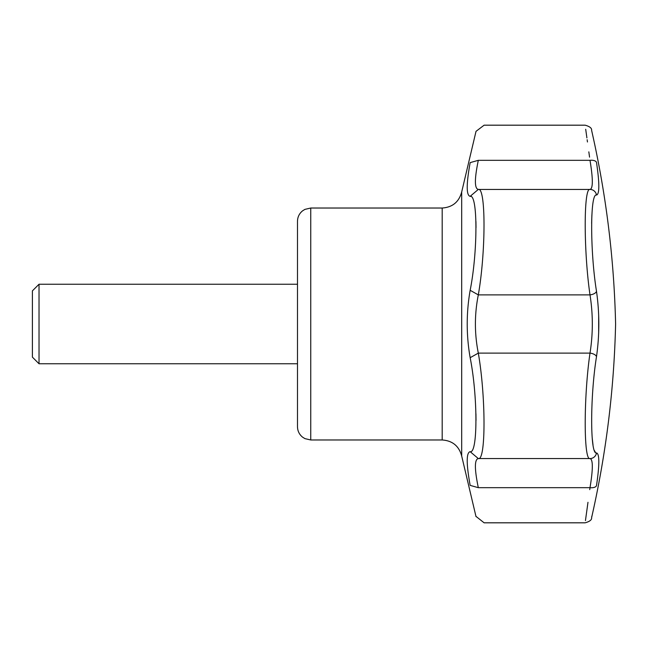 <?xml version="1.0" encoding="UTF-8"?>
<svg xmlns="http://www.w3.org/2000/svg" width="648" height="648" viewBox="0 0 648 648"><rect width="100%" height="100%" fill="white"/><g stroke="black" fill="none" stroke-linecap="round" stroke-linejoin="round"><path stroke-width="0.97" d="M297.489 324L297.489 426.724L297.489 363.763L39.026 363.763L39.026 284.237L297.489 284.237L297.489 221.276L297.489 363.763M470.156 451.68L478.313 458.565C474.441 459.31 474.441 469.014 478.313 487.677L470.156 485.384C466.244 463.79 466.244 452.555 470.156 451.68C477.835 454.029 477.851 396.349 470.156 357.704L478.313 353.111C485.879 396.649 485.943 461.182 478.313 458.565M478.313 487.677C485.911 533.839 485.911 533.839 478.313 487.677L590.004 487.677L589.729 489.653M587.979 502.305L585.452 520.587M596.5 485.611A6.626 3.289 8.7 0 1 590.004 487.677C583.613 533.863 583.613 533.863 590.004 487.677C593.082 469.022 593.082 459.319 590.004 458.565A6.626 6.569 -89.9 0 0 596.5 452.936C599.594 453.754 599.594 464.648 596.5 485.611C590.061 527.731 590.061 527.731 596.5 485.611L596.824 483.449M475.964 516.359L484.113 522.815L585.144 522.815C589.753 521.535 591.908 519.809 591.608 517.663L591.818 516.254M478.224 458.565L590.004 458.565C583.621 461.084 583.605 396.86 590.004 353.111C593.082 333.736 593.082 314.329 590.004 294.889C583.621 251.278 583.605 186.932 590.004 189.435C593.082 188.714 593.082 179.01 590.004 160.323A6.626 3.289 -8.7 0 1 596.5 162.389C590.061 120.269 590.061 120.269 596.5 162.389C599.594 183.319 599.594 194.214 596.5 195.064C590.069 192.764 590.053 251.432 596.5 291.325C599.594 313.073 599.594 334.862 596.5 356.675C590.069 396.438 590.053 455.22 596.5 452.936M595.423 452.369L594.386 450.53M593.017 444.998L592.191 437.846M598.663 333.064L598.671 315.171M591.624 223.414L591.883 214.836M470.156 357.704C466.244 335.235 466.244 312.765 470.156 290.296C477.835 251.667 477.851 193.946 470.156 196.32C466.244 195.445 466.244 184.21 470.156 162.616C477.843 121.622 477.843 121.622 470.156 162.616L478.313 160.323C485.911 114.161 485.911 114.161 478.313 160.323C474.441 178.986 474.441 188.69 478.313 189.435C485.879 186.81 485.943 251.335 478.313 294.889C474.441 314.288 474.441 333.704 478.313 353.111L590.004 353.111A6.626 3.28 8.7 0 1 596.5 356.675M596.5 195.064A6.626 6.569 89.9 0 0 590.004 189.435L478.313 189.435L470.156 196.32L470.975 196.498M475.94 221.535L476.021 227.634M470.156 290.296L478.313 294.889M475.94 413.797L476.021 420.406M470.156 485.384C477.843 526.379 477.843 526.379 470.156 485.384M478.224 294.889L590.004 294.889A6.626 3.28 -8.7 0 0 596.5 291.325M590.004 160.323C583.613 114.137 583.613 114.137 590.004 160.323L478.224 160.323M585.703 129.268L586.902 137.903M587.145 139.709L587.461 141.993M588.83 151.859L589.559 157.132M39.026 284.237L32.4 290.863L32.4 357.137L39.026 363.763M310.748 439.976L442.187 439.976L442.187 208.024L310.748 208.024L310.748 439.976L304.916 438.623L302.543 437.133C299.263 434.435 297.586 430.96 297.489 426.724M591.608 517.663C606.099 453.916 614.093 389.359 615.6 324C614.093 258.641 606.099 194.084 591.608 130.337C591.908 128.191 589.753 126.465 585.144 125.186L484.113 125.186L476.021 131.342L461.692 191.97L461.692 456.03L476.021 516.659M310.748 208.024L304.916 209.377L302.543 210.867C299.263 213.565 297.586 217.04 297.489 221.276M442.187 439.976C452.498 440.689 459.003 446.043 461.692 456.03M442.187 208.024C452.498 207.311 459.003 201.957 461.692 191.97"/></g></svg>
